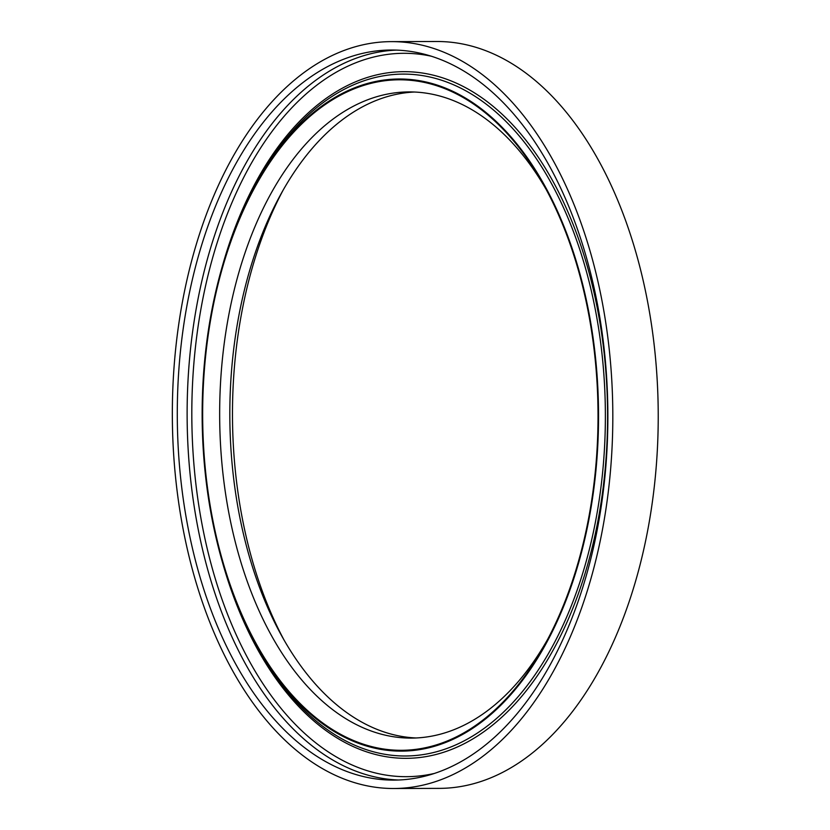 <?xml version="1.0" encoding="UTF-8"?>
<svg xmlns="http://www.w3.org/2000/svg" width="830" height="830" viewBox="0 0 830 830"><rect width="100%" height="100%" fill="white"/><g stroke="black" fill="none" stroke-linecap="round" stroke-linejoin="round"><path stroke-width="1.25" d="M282.926 190.495A335.258 197.685 -90.2 0 0 284.151 640.231M414.367 92.026A323.088 190.506 -90.2 0 0 280.644 194.583A323.088 190.506 -90.2 0 0 281.847 636.154A323.088 190.506 -90.2 0 0 416.131 737.974M546.348 189.769A323.088 190.506 -90.2 0 0 409.283 91.922A323.088 190.506 -90.2 0 0 219.66 415.529A323.088 190.506 -90.2 0 0 411.047 738.098A323.088 190.506 -90.2 0 0 547.572 639.505M579.838 275.508A335.258 197.685 -90.2 0 0 544.034 185.547A335.258 197.685 -90.2 0 0 261.45 175.763A335.258 197.685 -90.2 0 0 262.757 655.077A335.258 197.685 -90.2 0 0 545.289 643.748A335.258 197.685 -90.2 0 0 579.838 275.508M580.284 275.155A336.098 198.183 -90.2 0 0 255.018 185.764A336.098 198.183 -90.2 0 0 220.386 554.928A336.098 198.183 -90.2 0 0 256.273 645.107A336.098 198.183 -90.2 0 0 511.363 694.015A336.098 198.183 -90.2 0 0 580.284 275.155M587.993 263.131A365.044 215.25 -90.2 0 0 391.542 50.018A365.044 215.25 -90.2 0 0 177.288 415.654A365.044 215.25 -90.2 0 0 393.545 780.107A365.044 215.25 -90.2 0 0 587.993 263.131M592.485 259.634A373.438 220.199 -90.2 0 0 391.521 41.624A373.438 220.199 -90.2 0 0 172.339 415.664A373.438 220.199 -90.2 0 0 393.565 788.5A373.438 220.199 -90.2 0 0 592.485 259.634M393.565 788.5L438.977 788.376A373.438 220.199 -90.2 0 0 637.897 259.51A373.438 220.199 -90.2 0 0 436.933 41.5L391.521 41.624M255.018 185.764L256.854 182.413A340.985 201.068 89.8 0 1 586.862 273.112A340.985 201.068 89.8 0 1 516.924 698.061A340.985 201.068 89.8 0 1 258.13 648.448L256.273 645.107M431.652 56.295A361.693 213.269 -90.2 0 0 191.813 415.612A361.693 213.269 -90.2 0 0 433.613 773.612M222.243 561.557A343.361 202.468 -90.2 0 0 490.976 726.395A343.361 202.468 -90.2 0 0 588.927 272.115A343.361 202.468 -90.2 0 0 405.32 71.671A343.361 202.468 -90.2 0 0 221.444 269.501M396.46 50.101A365.044 215.25 -90.2 0 0 187.124 415.623A365.044 215.25 -90.2 0 0 398.452 780.003"/></g></svg>
